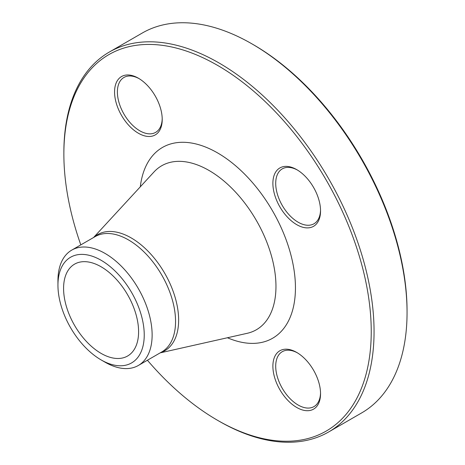 <?xml version="1.0" encoding="UTF-8"?>
<svg xmlns="http://www.w3.org/2000/svg" width="465" height="465" viewBox="0 0 465 465"><rect width="100%" height="100%" fill="white"/><g stroke="black" fill="none" stroke-linecap="round" stroke-linejoin="round"><path stroke-width="0.7" d="M63.868 154.107L63.868 152.479A219.341 126.637 60 0 1 109.292 52.068A219.341 126.637 60 0 1 218.963 62.932A219.341 126.637 60 0 1 362.252 256.221A219.341 126.637 60 0 1 328.633 431.979A219.341 126.637 60 0 1 218.963 421.116L217.55 420.302A217.347 125.486 -120 0 0 371.239 331.568A217.347 125.486 -120 0 0 217.556 65.373A217.347 125.486 -120 0 0 63.868 154.107A217.347 125.486 -120 0 0 80.811 244.886M328.633 431.979L361.625 412.932A219.341 126.637 -120 0 0 407.055 312.521A219.341 126.637 -120 0 0 251.96 43.884A219.341 126.637 -120 0 0 142.29 33.021L109.292 52.068M251.96 43.884L253.373 44.698A217.347 125.486 60 0 1 407.055 310.893L407.055 312.521M101.091 266.771A53.039 30.62 60 0 1 135.739 313.509A53.039 30.62 60 0 1 127.613 356.01A53.039 30.62 60 0 1 74.569 325.39A53.039 30.62 60 0 1 74.569 264.143A53.039 30.62 60 0 1 101.091 266.771M138.39 133.24A33.701 19.454 60 0 1 114.564 91.971A33.701 19.454 60 0 1 138.396 78.213A33.701 19.454 60 0 1 162.221 119.482A33.701 19.454 60 0 1 138.39 133.24M272.885 183.379A33.701 19.454 60 0 1 296.717 169.62A33.701 19.454 60 0 1 320.542 210.889A33.701 19.454 60 0 1 296.717 224.647A33.701 19.454 60 0 1 272.885 183.379M296.717 352.435L296.717 352.435A33.701 19.454 60 0 1 320.542 393.71A33.701 19.454 60 0 1 296.717 407.468A33.701 19.454 60 0 1 272.885 366.193A33.701 19.454 60 0 1 296.717 352.435M147.405 360.241A217.347 125.486 -120 0 0 217.55 420.302M57.945 285.167L57.945 280.61A66.6 38.45 60 0 1 71.738 250.124A66.6 38.45 60 0 1 105.038 253.419A66.6 38.45 60 0 1 148.544 312.108A66.6 38.45 60 0 1 138.338 365.478A66.6 38.45 60 0 1 105.038 362.177L101.091 359.898A61.014 35.23 -120 0 0 144.237 334.986A61.014 35.23 -120 0 0 101.091 260.261A61.014 35.23 -120 0 0 57.945 285.167A61.014 35.23 -120 0 0 101.091 359.898M297.431 352.859A31.707 18.304 -120 0 0 282.272 351.68A31.707 18.304 -120 0 0 277.413 377.086A31.707 18.304 -120 0 0 298.129 405.021A31.707 18.304 -120 0 0 313.98 406.596A31.707 18.304 -120 0 0 320.536 392.873M297.431 170.045A31.707 18.304 -120 0 0 282.272 168.865A31.707 18.304 -120 0 0 275.71 183.379A31.707 18.304 -120 0 0 289.55 215.283A31.707 18.304 -120 0 0 313.98 223.775A31.707 18.304 -120 0 0 320.536 210.058M139.111 78.637A31.707 18.304 -120 0 0 123.952 77.457A31.707 18.304 -120 0 0 119.092 102.858A31.707 18.304 -120 0 0 139.802 130.799A31.707 18.304 -120 0 0 155.653 132.368A31.707 18.304 -120 0 0 162.209 118.651M140.296 186.825A110.153 63.595 60 0 1 217.556 152.898A110.153 63.595 60 0 1 295.287 282.005A110.153 63.595 60 0 1 227.431 337.753M93.901 237.324A67.076 38.729 60 0 1 131.206 237.923A67.076 38.729 60 0 1 176.032 300.675A67.076 38.729 60 0 1 160.501 352.679M160.175 352.865L247.211 333.306A94.68 54.661 -120 0 0 272.903 261.545A94.68 54.661 -120 0 0 209.018 170.463A94.68 54.661 -120 0 0 154.037 171.916L93.575 237.51M138.338 365.478L161.762 351.953A66.6 38.45 -120 0 0 171.969 298.588A66.6 38.45 -120 0 0 128.462 239.899A66.6 38.45 -120 0 0 95.162 236.598L71.738 250.124"/></g></svg>
